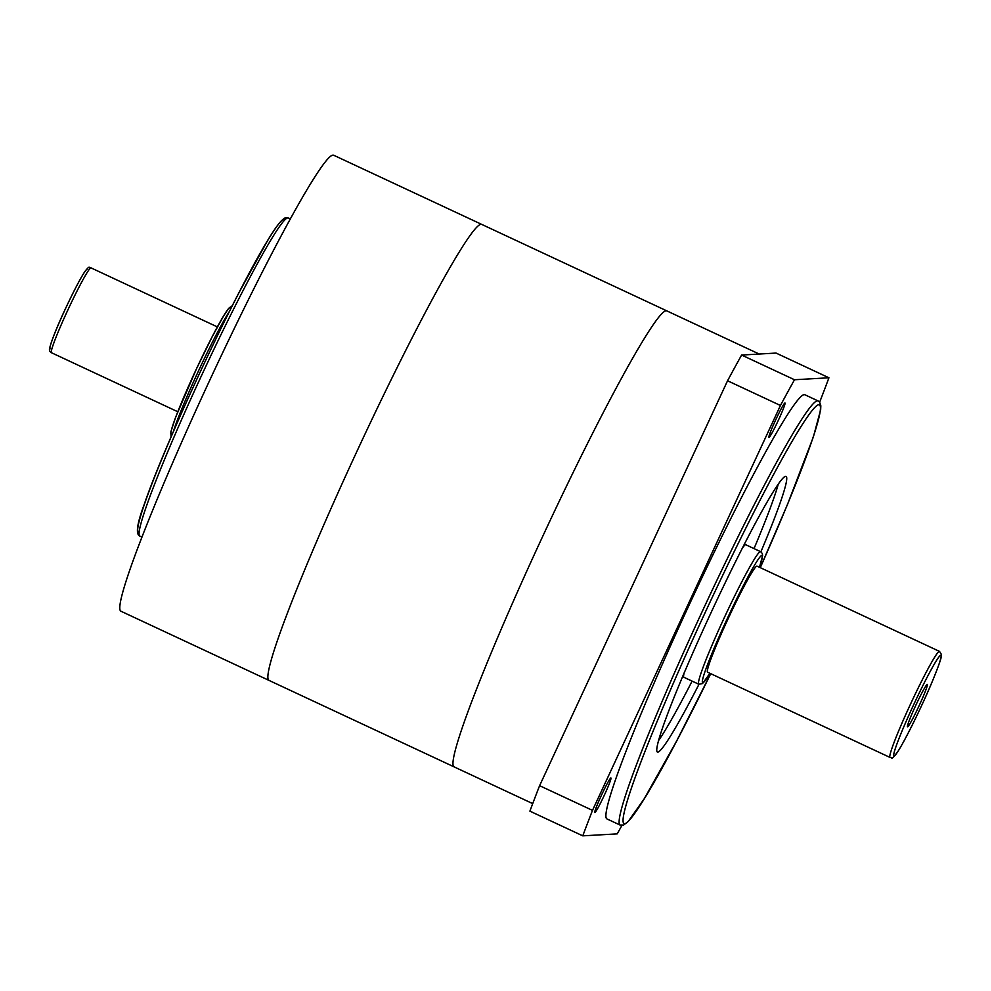 <?xml version="1.0" encoding="UTF-8"?>
<svg xmlns="http://www.w3.org/2000/svg" width="991" height="991" viewBox="0 0 991 991"><rect width="100%" height="100%" fill="white"/><g stroke="black" fill="none" stroke-linecap="round" stroke-linejoin="round"><path stroke-width="1.49" d="M454.572 766.91A251.59 17.107 -65 0 1 453.928 766.799A251.59 17.107 -65 0 1 542.969 535.797A251.59 17.107 -65 0 1 666.286 310.815A251.59 17.107 -65 0 1 666.918 310.926L333.744 155.265A251.59 17.107 -65 0 0 333.1 155.153A251.59 17.107 -65 0 0 209.795 380.135A251.59 17.107 -65 0 0 120.753 611.137L268.834 680.322A251.59 17.107 -65 0 1 357.875 449.319A251.59 17.107 -65 0 1 481.18 224.338A251.59 17.107 -65 0 1 481.824 224.449A251.59 17.107 -65 0 0 481.18 224.338A251.59 17.107 -65 0 0 357.875 449.319A251.59 17.107 -65 0 0 268.834 680.322A251.59 17.107 -65 0 0 269.465 680.433M610.877 777.997A19.015 1.288 115 0 0 601.562 795.005A19.015 1.288 115 0 0 594.823 812.459A19.015 1.288 115 0 0 594.873 812.471A19.015 1.288 115 0 0 604.2 795.463A19.015 1.288 115 0 0 610.927 778.009A19.015 1.288 115 0 0 610.877 777.997M784.946 402.99A19.015 1.288 115 0 0 775.631 419.998A19.015 1.288 115 0 0 768.905 437.452A19.015 1.288 115 0 0 768.954 437.465A19.015 1.288 115 0 0 778.269 420.457A19.015 1.288 115 0 0 784.996 403.003A19.015 1.288 115 0 0 784.946 402.99M532.712 803.614L453.928 766.799A251.59 17.107 -65 0 1 542.969 535.797A251.59 17.107 -65 0 1 666.286 310.815A251.59 17.107 -65 0 1 666.918 310.926L759.193 354.035M818.145 400.959L804.927 394.777A234.037 15.918 115 0 0 804.333 394.678A234.037 15.918 115 0 0 689.625 603.965A234.037 15.918 115 0 0 606.789 818.851L620.019 825.02A234.037 15.918 -65 0 1 702.842 610.146A234.037 15.918 -65 0 1 817.55 400.86A234.037 15.918 -65 0 1 818.145 400.959L819.631 402.148L820.833 405.777L820.659 409.717L813.376 436.907L787.498 504.456L760.283 567.657A231.114 15.72 115 0 0 818.962 404.737A231.114 15.72 115 0 0 703.907 615.25A231.114 15.72 115 0 0 624.491 823.719A231.114 15.72 115 0 0 710.733 673.669L676.543 741.194L644.261 798.721L628.195 821.502L623.599 825.032L620.019 825.02M760.902 551.826A152.119 10.344 115 0 0 786.123 476.411A152.119 10.344 115 0 0 785.727 476.337A152.119 10.344 115 0 0 711.179 612.376A152.119 10.344 115 0 0 657.33 752.045A152.119 10.344 115 0 0 657.714 752.119A152.119 10.344 115 0 0 698.989 684.31M684.124 672.926A73.136 4.98 115 0 0 683.889 677.274L698.705 684.199A73.136 4.98 -65 0 1 724.582 617.046A73.136 4.98 -65 0 1 760.431 551.64A73.136 4.98 -65 0 1 760.617 551.677L745.814 544.753A73.136 4.98 115 0 0 745.628 544.728A73.136 4.98 115 0 0 742.631 547.713M939.53 651.409L757.074 566.158A58.506 3.976 115 0 0 756.926 566.134A58.506 3.976 115 0 0 728.249 618.458A58.506 3.976 115 0 0 707.537 672.183L889.992 757.421A58.506 3.976 -65 0 1 910.704 703.697A58.506 3.976 -65 0 1 939.381 651.384A58.506 3.976 -65 0 1 939.53 651.409L941.45 654.469C940.781 656.352 944.274 652.437 931.515 683.344C921.345 707.475 905.328 739.98 897.957 751.364C893.746 757.149 891.615 759.267 891.541 757.719L889.992 757.421M927.254 684.434A23.4 1.586 115 0 0 927.242 684.434A23.4 1.586 115 0 0 915.957 704.973A23.4 1.586 115 0 0 907.446 726.812A23.4 1.586 115 0 0 907.558 726.861A23.4 1.586 115 0 0 919.202 705.542A23.4 1.586 115 0 0 927.254 684.434M819.656 402.173A336.42 22.88 115 0 0 828.934 377.782L794.497 379.751A336.42 22.88 115 0 0 780.437 405.48L592.494 810.378A336.42 22.88 115 0 0 582.782 835.847L617.22 833.877A336.42 22.88 115 0 0 621.914 825.404M658.383 740.847A152.119 10.344 115 0 0 692.114 681.114M754.027 548.593A152.119 10.344 115 0 0 778.195 484.401M828.934 377.782L776.052 353.069L741.615 355.051A336.42 22.88 115 0 0 727.555 380.767L539.6 785.677A336.42 22.88 115 0 0 529.9 811.146L582.782 835.847M727.555 380.767L780.437 405.48M539.6 785.677L592.494 810.378M741.615 355.051L794.497 379.751M760.617 551.677L762.277 553.424L762.612 555.604L759.478 567.286A70.212 4.769 115 0 0 761.844 555.53A70.212 4.769 115 0 0 726.886 619.474A70.212 4.769 115 0 0 702.768 682.811A70.212 4.769 115 0 0 709.928 673.298L702.557 683.567L698.705 684.199M894.018 756.034A55.583 3.778 115 0 0 921.692 705.406A55.583 3.778 115 0 0 940.793 655.274A55.583 3.778 115 0 0 913.12 705.902A55.583 3.778 115 0 0 894.018 756.034M139.731 536.044C135.532 534.186 137.055 523.57 144.314 504.171C159.724 458.87 204.741 358.482 239.872 291.007L267.025 241.606C272.785 232.03 277.344 225.329 280.701 221.513C283.587 218.565 285.519 217.277 286.486 217.648L288.319 217.995A175.531 11.942 115 0 0 287.873 217.921A175.531 11.942 115 0 0 201.854 374.883A175.531 11.942 115 0 0 139.731 536.044L141.837 537.035M51.421 352.709C49.587 351.656 49.03 349.996 49.736 347.754C52.201 338.749 57.577 325.444 65.852 307.854C72.9 292.853 78.76 281.494 83.43 273.801C87.158 268.301 89.19 266.232 89.524 267.607L91.048 267.892A46.812 3.184 115 0 0 90.924 267.88A46.812 3.184 115 0 0 67.983 309.737A46.812 3.184 115 0 0 51.421 352.709L177.761 411.736M138.765 532.241A172.595 11.743 -65 0 1 198.076 376.543A172.595 11.743 -65 0 1 284.008 219.333M50.132 348.844A43.877 2.985 -65 0 1 65.208 309.266A43.877 2.985 -65 0 1 87.059 269.292M171.257 434.479A70.212 4.769 -65 0 1 195.388 371.154A70.212 4.769 -65 0 1 230.346 307.198M229.652 311.063A73.136 4.98 115 0 0 198.943 369.977A73.136 4.98 115 0 0 173.462 431.333M453.928 766.799L268.834 680.322M91.048 267.892L217.376 326.919M288.319 217.995L290.437 218.986M171.022 436.981L170.898 431.704L175.531 417.484L196.429 368.912L212.421 336.296L223.52 316.104L228.215 308.969L232.427 305.562"/></g></svg>
